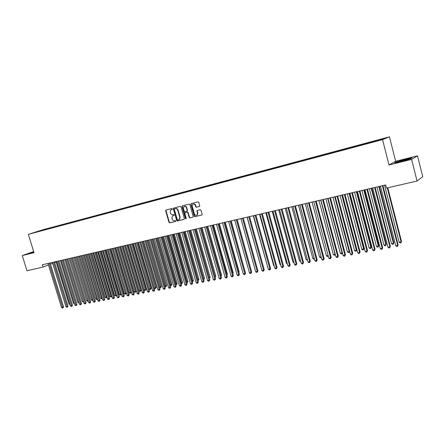 <?xml version="1.0" encoding="UTF-8"?>
<svg xmlns="http://www.w3.org/2000/svg" width="445" height="445" viewBox="0 0 445 445"><rect width="100%" height="100%" fill="white"/><g stroke="black" fill="none" stroke-linecap="round" stroke-linejoin="round"><path stroke-width="0.67" d="M172.387 208.894L171.87 208.538L166.03 210.034L165.668 210.819L168.994 222.361L169.729 222.867L175.575 221.443L175.831 220.898L175.319 220.542L174.557 220.726C173.45 220.865 172.666 220.32 172.198 219.101L171.92 218.133L172.593 215.864L173.967 215.397L174.112 214.902L173.595 214.546L172.832 214.735C171.731 214.879 170.941 214.34 170.48 213.116L170.201 212.148L170.93 209.823L172.226 209.4L172.387 208.894M199.332 206.508L199.722 205.701L198.776 202.358L198.008 201.846L191.222 203.582L190.833 204.388L194.198 216.203L194.955 216.721L201.98 214.941L202.147 214.262L201.007 210.235L200.239 209.717L197.118 210.541L196.929 211.242L197.497 213.233L197.029 215.074C195.911 215.708 195.038 215.347 194.426 213.989L192.212 206.207L192.785 204.266C193.887 203.749 194.715 204.138 195.283 205.429L195.65 206.73L196.412 207.242L199.449 206.463M411.608 159.405L417.527 155.833L395.655 161.268L389.013 164.989L411.608 159.405L417.048 181.032L386.449 188.074L385.648 184.953L42.386 264.769L43.087 267.05L48.461 264.975M389.013 164.989L382.55 139.635L28.358 234.359L43.009 229.731L389.453 136.832L382.55 139.635M33.67 251.57L22.25 255.575L34.015 252.671L28.358 234.359M22.25 255.575L26.967 270.76L43.087 267.05M181.037 206.892L180.286 206.385L173.711 208.065L173.339 208.855L176.676 220.481L177.416 220.993L184.008 219.385L184.386 218.601L181.037 206.892M182.494 205.818L189.081 204.133L189.837 204.644L193.197 216.448L193.019 217.138L189.937 217.944L193.019 217.138M190.265 217.811L189.181 217.427L189.937 217.944M189.181 217.427L187.823 212.666L187.072 212.154L185.176 212.621L184.803 213.416L186.216 218.362L186.088 218.845L185.426 218.556L182.022 206.641L182.244 205.907M280.478 166.669L280.367 166.252L284.327 165.19L287.787 164.8L372.66 142.089L382.005 139.496L384.914 138.317L376.387 140.603L376.392 140.998M286.013 165.19L37.447 231.784L44.928 229.42L44.806 229.798M46.408 229.32L46.308 228.986L44.928 229.42M46.308 228.986L48.889 228.291L47.515 228.724L49.245 228.263L49.128 228.647M50.724 228.163L50.619 227.829L49.245 228.263M50.619 227.829L53.228 227.128L51.859 227.562L53.606 227.095L53.483 227.484M55.074 227L54.974 226.661L53.606 227.095M54.974 226.661L57.605 225.954L56.237 226.388L58 225.915L57.883 226.31M59.469 225.821L59.363 225.482L58 225.915M59.363 225.482L62.016 224.769L60.659 225.203L62.439 224.725L62.317 225.131M63.896 224.636L63.796 224.297L62.439 224.725M63.796 224.297L66.472 223.579L65.12 224.007L66.917 223.529L66.794 223.935M68.369 223.44L68.263 223.095L66.917 223.529M68.263 223.095L70.966 222.372L69.62 222.8L71.428 222.316L71.311 222.722M72.88 222.233L72.774 221.888L71.428 222.316M72.774 221.888L75.989 221.098L75.873 221.504M77.43 221.02L77.324 220.67L75.989 221.098M77.324 220.67L80.584 219.863L80.473 220.275M82.025 219.797L81.919 219.441L80.584 219.863M81.919 219.441L85.229 218.623L85.112 219.029M86.664 218.562L86.552 218.195L85.229 218.623M86.552 218.195L89.912 217.366L89.795 217.777M91.342 217.316L91.231 216.943L89.912 217.366M91.231 216.943L94.635 216.098L94.524 216.515M96.059 216.059L95.948 215.68L94.635 216.098M95.948 215.68L99.407 214.824L99.296 215.235M100.826 214.785L100.709 214.401L99.407 214.824M100.709 214.401L104.219 213.533L104.113 213.945M105.637 213.505L105.521 213.111L104.219 213.533M105.521 213.111L109.081 212.232L108.975 212.649M110.488 212.215L110.371 211.814L109.081 212.232M110.371 211.814L113.987 210.913L113.881 211.336M115.389 210.908L115.266 210.502L113.987 210.913M115.266 210.502L118.937 209.589L118.832 210.007M120.334 209.595L120.211 209.178L118.937 209.589M120.211 209.178L123.938 208.249L123.832 208.672M125.329 208.266L125.201 207.837L123.938 208.249M125.201 207.837L128.983 206.897L128.883 207.32M130.368 206.925L130.24 206.486L128.983 206.897M130.24 206.486L134.073 205.534L133.978 205.957M135.452 205.562L135.325 205.123L134.073 205.534M135.325 205.123L139.218 204.155L139.124 204.578M140.587 204.188L140.459 203.749L139.218 204.155M140.459 203.749L144.414 202.764L144.319 203.17M145.771 202.798L145.643 202.358L144.414 202.764M145.643 202.358L149.654 201.357L149.576 201.702M151.005 201.401L150.877 200.956L149.654 201.357M150.877 200.956L154.949 199.939L154.877 200.289M156.29 199.983L156.162 199.538L154.949 199.939M156.162 199.538L160.295 198.509L160.222 198.854M161.624 198.559L161.496 198.108L160.295 198.509M161.496 198.108L165.696 197.057L165.623 197.408M167.014 197.113L166.886 196.668L165.696 197.057M166.886 196.668L171.147 195.6L171.075 195.95M172.46 195.661L172.326 195.205L171.147 195.6M172.326 195.205L176.654 194.126L176.582 194.476M177.956 194.187L177.822 193.731L176.654 194.126M177.822 193.731L182.216 192.635L182.15 192.985M183.507 192.702L183.373 192.246L182.216 192.635M183.373 192.246L187.829 191.128L187.768 191.484M189.114 191.205L188.98 190.744L187.829 191.128M188.98 190.744L193.503 189.609L193.441 189.965M194.777 189.687L194.643 189.225L193.503 189.609M194.643 189.225L199.238 188.074L199.176 188.43M200.495 188.157L200.367 187.69L199.238 188.074M200.367 187.69L205.028 186.522L204.967 186.878M206.274 186.611L206.141 186.143L205.028 186.522M206.141 186.143L210.874 184.953L210.819 185.315M212.115 185.048L211.981 184.58L210.874 184.953M211.981 184.58L216.787 183.368L216.732 183.729M218.061 183.457L217.878 183.001L216.787 183.368M217.878 183.001L222.756 181.771L222.706 182.133M223.946 181.799L223.835 181.399L222.756 181.771M223.835 181.399L228.791 180.153L228.741 180.514M229.965 180.186L229.854 179.786L228.791 180.153M229.854 179.786L234.888 178.517L234.838 178.884M236.05 178.562L235.939 178.156L234.888 178.517M235.939 178.156L241.051 176.865L241.001 177.238M242.197 176.915L242.086 176.509L241.051 176.865M242.086 176.509L247.275 175.202L247.225 175.569M248.41 175.252L248.299 174.846L247.275 175.202M248.299 174.846L253.567 173.511L253.522 173.884M254.685 173.572L254.573 173.161L253.567 173.511M254.573 173.161L259.925 171.809L259.886 172.182M261.031 171.876L260.92 171.464L259.925 171.809M260.92 171.464L266.355 170.09L266.31 170.463M267.445 170.157L267.334 169.745L266.355 170.09M267.334 169.745L272.852 168.349L272.813 168.722M273.925 168.421L273.814 168.004L272.852 168.349M273.814 168.004L279.416 166.586L279.382 166.964M280.367 166.252L279.416 166.586M287.103 164.895L286.986 164.478L286.057 164.806M286.986 164.478L292.771 163.009L292.738 163.398M293.795 163.104L293.683 162.681L292.771 163.009M293.683 162.681L299.557 161.19L299.524 161.591M300.564 161.29L300.453 160.868L299.557 161.19M300.453 160.868L306.416 159.355L306.388 159.766M307.412 159.46L307.295 159.032L306.416 159.355M307.295 159.032L313.358 157.491L313.33 157.925M314.331 157.608L314.214 157.18L313.358 157.491M314.214 157.18L320.372 155.611L320.35 156.061M321.329 155.733L321.212 155.299L320.372 155.611M321.212 155.299L327.47 153.709L327.448 154.176M328.404 153.842L328.293 153.403L327.47 153.709M328.293 153.403L334.646 151.79L334.623 152.268M335.563 151.923L335.447 151.489L334.646 151.79M335.447 151.489L341.905 149.843L341.888 150.321M342.806 149.998L342.683 149.548L341.905 149.843M342.683 149.548L349.247 147.873L349.23 148.357M350.132 148.057L350.009 147.584L349.247 147.873M350.009 147.584L356.673 145.888L356.662 146.372M357.541 146.094L357.413 145.598L356.673 145.888M357.413 145.598L364.182 143.874L364.182 144.358M365.039 144.108L364.906 143.59L364.182 143.874M364.906 143.59L371.786 141.838L371.786 142.322M372.621 142.1L372.482 141.56L371.786 141.838M372.482 141.56L376.387 140.603M368.733 142.656L368.733 143.101M361.168 144.681L361.162 145.165M353.692 146.683L353.68 147.167M346.299 148.663L346.282 149.147M338.99 150.621L338.973 151.105M331.764 152.563L331.742 153.036M324.622 154.476L324.6 154.949M317.558 156.367L317.53 156.84M310.571 158.236L310.543 158.709M303.662 160.089L303.629 160.562M296.832 161.919L296.798 162.386M290.073 163.732L290.034 164.199M283.393 165.523L283.348 165.985M276.784 167.292L276.734 167.754M270.243 169.044L270.193 169.506M263.774 170.78L263.724 171.236M257.371 172.493L257.321 172.949M251.041 174.19L250.986 174.646M244.778 175.87L244.717 176.326M238.576 177.533L238.514 177.983M232.44 179.174L232.379 179.624M226.371 180.804L226.305 181.249M220.364 182.411L220.292 182.862M214.418 184.002L214.345 184.453M208.533 185.582L208.455 186.027M202.703 187.145L202.631 187.579M196.935 188.686L196.862 189.108M191.228 190.215L191.155 190.632M185.576 191.734L185.504 192.134M179.98 193.23L179.908 193.625M174.446 194.715L174.368 195.099M168.961 196.184L168.883 196.562M163.526 197.641L163.454 198.008M158.147 199.082L158.075 199.443M152.824 200.506L152.746 200.862M147.551 201.919L147.473 202.269M142.328 203.321L142.25 203.665M137.155 204.706L137.077 205.05M132.032 206.08L131.954 206.424M126.959 207.437L126.875 207.782M121.93 208.788L121.847 209.128M116.952 210.118L116.868 210.457M112.018 211.442L111.934 211.781M107.134 212.749L107.045 213.088M102.289 214.051L102.2 214.384M97.494 215.336L97.405 215.669M92.744 216.609L92.649 216.943M88.032 217.872L87.943 218.2M83.365 219.118L83.276 219.452M78.743 220.358L78.648 220.687M74.159 221.588L74.065 221.916M69.62 222.8L69.526 223.129M65.12 224.007L65.02 224.336M60.659 225.203L60.559 225.532M56.237 226.388L56.142 226.711M51.859 227.562L51.759 227.885M47.515 228.724L47.415 229.047M417.048 181.032L422.75 176.676L417.527 155.833M395.655 161.268L389.453 136.832M50.48 264.197L52.655 263.357M54.679 262.572L56.159 261.999M40.217 230.682L40.334 230.999M33.725 251.742L29.22 253.316L33.892 252.287M396.656 161.724L394.687 162.837L401.462 161.485L410.251 158.987L412.07 157.903L405.25 159.288L396.712 161.947M172.271 209.367L171.42 209.617M173.088 215.636L174.006 215.363M166.208 209.99L166.013 210.691L169.339 222.222L170.068 222.728L175.736 221.349M173.884 208.026L173.684 208.733L177.015 220.347L177.755 220.859L184.208 219.285M174.579 208.816L174.323 209.373L177.249 219.585L177.772 219.941L179.151 219.468L179.769 217.238L177.761 210.235C177.294 209.005 176.498 208.46 175.386 208.61L174.857 208.716M178.946 219.602L179.491 219.335L180.103 217.104L179.769 217.238M174.918 208.694L175.725 208.488C176.837 208.338 177.633 208.877 178.1 210.107L180.103 217.104M189.514 217.293L188.157 212.532L187.406 212.02L185.398 212.538M182.561 205.801L182.355 206.513L186.143 218.784M186.411 207.709C185.865 206.452 185.059 206.057 183.985 206.536L183.39 208.477L184.169 211.203L184.92 211.709L186.989 211.153L187.189 210.441L186.411 207.709L186.744 207.587C186.249 206.391 185.482 205.979 184.436 206.335M186.744 207.587L187.523 210.313L187.028 211.136M193.275 204.049C194.332 203.682 195.11 204.099 195.611 205.301L195.978 206.602L196.74 207.12L199.521 206.419M196.807 215.235L197.358 214.941L197.825 213.105L197.497 213.233M197.118 210.541L197.446 210.413L197.257 211.114L197.825 213.105M191.378 203.543L191.166 204.266L194.526 216.07L195.283 216.587L201.963 214.957M56.031 261.593L69.025 304.057L69.787 303.913M69.987 304.558L69.025 304.057M49.089 263.212L62.662 307.434L61.566 307.634L47.993 263.462M50.101 262.973L63.607 306.978L62.662 307.434L62.84 308.09L61.566 307.634M63.607 306.978L62.84 308.09M60.381 260.581L73.403 303.234L74.276 303.073M74.476 303.718L73.403 303.234M64.77 259.563L77.819 302.405L78.804 302.222M79.004 302.873L77.819 302.405M53.478 262.188L67.084 306.616L65.977 306.816L52.377 262.444M54.49 261.955L68.024 306.16L67.084 306.616L67.262 307.272L65.977 306.816M68.024 306.16L67.262 307.272M57.906 261.159L71.545 305.787L70.427 305.993L56.793 261.415M58.912 260.926L72.479 305.331L71.545 305.787L71.717 306.455L70.427 305.993M72.479 305.331L71.717 306.455M33.798 251.981L31.79 252.727L33.03 252.532M29.821 253.238L33.764 251.859M408.488 159.088C407.064 159.126 399.143 161.224 398.231 161.808L398.347 161.969C401.212 161.524 404.472 160.69 408.132 159.466L408.488 159.088M395.388 162.698L396.907 161.841L405.234 159.477L411.592 158.186M69.198 258.534L82.275 301.571L83.376 301.365M83.571 302.016L82.275 301.571M83.476 301.699L83.554 302.027M73.659 257.494L86.769 300.731L87.904 300.52L74.782 257.232M88.177 301.126L87.604 301.271L86.769 300.731M88.054 301.187L87.982 300.481M62.372 260.119L76.045 304.953L74.916 305.164L61.249 260.381M63.374 259.886L76.974 304.502L76.045 304.953L76.212 305.62L74.916 305.164M76.974 304.502L76.212 305.62M66.878 259.073L80.584 304.113L79.449 304.324L65.749 259.335M67.879 258.84L81.513 303.662L80.584 304.113L80.751 304.786L79.449 304.324M81.513 303.662L80.751 304.786M78.164 256.448L91.308 299.88L92.449 299.669L79.299 256.187M92.821 300.225L92.143 300.425L91.308 299.88M92.599 300.336L92.627 299.58M71.428 258.017L85.167 303.268L84.016 303.479L70.288 258.278M72.424 257.783L86.091 302.811L85.167 303.268L85.329 303.941L84.016 303.479M86.091 302.811L85.329 303.941M82.709 255.391L95.881 299.023L97.032 298.812L83.855 255.124M97.505 299.318L96.721 299.568L95.881 299.023M97.177 299.485L97.31 298.673M76.017 256.949L89.79 302.411L88.627 302.628L74.866 257.216M77.013 256.715L90.708 301.955L89.79 302.411L89.946 303.089L88.627 302.628M90.708 301.955L89.946 303.089M87.298 254.323L100.498 298.161L101.66 297.944L88.449 254.056M102.211 298.317L101.338 298.706L100.498 298.161M101.799 298.623L101.66 297.944L102.038 297.755M91.926 253.249L105.159 297.288L106.327 297.071L93.088 252.977M106.945 297.266L105.999 297.839L105.159 297.288M106.466 297.75L106.327 297.071L106.811 296.826M96.593 252.165L109.859 296.409L111.039 296.186L97.766 251.892M111.723 296.209L110.699 296.96L109.859 296.409M111.172 296.871L111.039 296.186L111.628 295.886M101.304 251.069L114.599 295.519L115.795 295.296L102.489 250.791M116.546 295.135L115.923 295.986L114.599 295.519M115.923 295.986L115.795 295.296L116.49 294.94M106.06 249.962L119.388 294.623L120.589 294.401L107.256 249.684M121.413 294.05L120.712 295.091L119.388 294.623M120.712 295.091L120.589 294.401L121.396 293.984M110.861 248.844L124.216 293.722L125.429 293.494L126.291 293.049L113.002 248.349M126.291 293.049L125.551 294.19L112.068 248.566M125.551 294.19L124.216 293.722M115.706 247.72L129.089 292.804L130.318 292.576L131.169 292.131L117.853 247.22M131.169 292.131L130.429 293.277L116.924 247.437M130.429 293.277L129.089 292.804M120.595 246.58L134.012 291.887L135.247 291.653L136.098 291.208L122.748 246.079M136.098 291.208L135.358 292.359L121.824 246.296M135.358 292.359L134.012 291.887M125.529 245.434L138.974 290.958L140.225 290.724L141.065 290.279L127.687 244.934M141.065 290.279L140.331 291.43L126.769 245.145M140.331 291.43L138.974 290.958M80.651 255.869L94.457 301.549L93.283 301.766L79.488 256.142M81.641 255.641L95.369 301.093L94.457 301.549L94.607 302.233L93.283 301.766M95.369 301.093L94.607 302.233M85.323 254.785L99.163 300.675L97.983 300.898L84.155 255.057M86.308 254.557L100.069 300.219L99.163 300.675L99.307 301.365L97.983 300.898M100.069 300.219L99.307 301.365M90.046 253.689L103.913 299.797L102.723 300.019L88.861 253.962M91.025 253.461L104.814 299.34L103.913 299.797L104.058 300.492L102.723 300.019M104.814 299.34L104.058 300.492M94.807 252.576L108.708 298.912L107.506 299.135L93.611 252.855M95.781 252.354L109.603 298.45L108.708 298.912L108.847 299.607L107.506 299.135M109.603 298.45L108.847 299.607M99.613 251.464L113.547 298.017L112.335 298.239L98.406 251.742M100.581 251.236L114.437 297.555L113.547 298.017L113.681 298.712L112.335 298.239M114.437 297.555L113.681 298.712M104.464 250.335L118.431 297.11L117.207 297.338L103.246 250.618M105.426 250.107L119.316 296.654L118.431 297.11L118.559 297.816L117.207 297.338M119.316 296.654L118.559 297.816M109.359 249.194L123.36 296.198L122.125 296.426L108.129 249.478M110.321 248.972L124.238 295.741L123.36 296.198L123.482 296.904L122.125 296.426M124.238 295.741L123.482 296.904M114.304 248.043L128.338 295.28L127.086 295.508L113.063 248.332M115.255 247.826L129.211 294.818L128.338 295.28L128.455 295.992L127.086 295.508M129.211 294.818L128.455 295.992M119.293 246.886L133.361 294.351L132.098 294.579L118.042 247.175M120.245 246.663L134.229 293.889L133.361 294.351L133.472 295.063L132.098 294.579M134.229 293.889L133.472 295.063M130.507 244.277L143.985 290.018L145.248 289.784L146.082 289.333L132.677 243.771M146.082 289.333L145.348 290.496L131.764 243.988M145.348 290.496L143.985 290.018M124.333 245.712L138.428 293.411L137.155 293.644L123.07 246.007M125.273 245.495L139.291 292.949L138.428 293.411L138.54 294.128L137.155 293.644M139.291 292.949L138.54 294.128M135.536 243.109L149.042 289.072L150.315 288.833L151.144 288.388L137.711 242.603M151.144 288.388L150.41 289.55L136.804 242.814M150.41 289.55L149.042 289.072M129.417 244.533L143.546 292.46L142.261 292.699L128.143 244.828M130.357 244.311L144.408 292.003L143.546 292.46L143.652 293.188L142.261 292.699M144.408 292.003L143.652 293.188M154.198 288.104L156.256 287.425L142.789 241.424M156.256 287.425L155.528 288.594L141.888 241.629M155.528 288.594L154.215 288.16M134.557 243.337L148.713 291.508L147.417 291.748L133.266 243.638M135.486 243.12L149.565 291.047L148.713 291.508L148.814 292.237L147.417 291.748M149.565 291.047L148.814 292.237M159.46 287.12L161.418 286.458L147.918 240.228M161.418 286.458L160.684 287.631L147.028 240.439M160.684 287.631L159.51 287.286M139.741 242.13L153.931 290.541L152.624 290.785L138.44 242.436M140.665 241.919L154.777 290.079L153.931 290.541L154.031 291.275L152.624 290.785M154.777 290.079L154.031 291.275M164.772 286.124L166.625 285.484L153.097 239.026M166.625 285.484L165.896 286.663L152.212 239.232M165.896 286.663L164.856 286.408M144.975 240.912L159.199 289.567L157.88 289.812L143.663 241.218M145.893 240.701L160.039 289.105L159.199 289.567L159.293 290.307L157.88 289.812M160.039 289.105L159.293 290.307M170.135 285.123L171.887 284.5L158.325 237.808M171.887 284.5L171.158 285.679L157.447 238.014M171.158 285.679L170.251 285.523M150.26 239.683L164.522 288.582L163.187 288.827L148.936 239.994M151.172 239.471L165.351 288.121L164.522 288.582L164.606 289.322L163.187 288.827M165.351 288.121L164.606 289.322M175.547 284.105L177.193 283.504L163.604 236.579M177.193 283.504L176.465 284.689L162.731 236.785M176.465 284.689L175.703 284.633M155.6 238.442L169.89 287.587L168.544 287.837L154.259 238.754M156.507 238.231L170.719 287.125L169.89 287.587L169.973 288.338L168.544 287.837M170.719 287.125L169.973 288.338M181.015 283.081L182.556 282.497L168.939 235.344M182.556 282.497L181.827 283.688L168.071 235.544M181.827 283.688L181.204 283.732M160.99 237.191L175.313 286.586L173.956 286.836L159.638 237.502M161.891 236.979L176.131 286.124L175.313 286.586L175.391 287.337L173.956 286.836M176.131 286.124L175.391 287.337M186.538 282.047L187.962 281.479L174.318 234.092M187.962 281.479L187.239 282.681L173.455 234.292M187.239 282.681L186.75 282.77M166.436 235.922L180.792 285.568L179.418 285.824L165.073 236.239M167.326 235.716L181.605 285.106L180.792 285.568L180.859 286.33L179.418 285.824M181.605 285.106L180.859 286.33M192.118 281.006L193.43 280.456L179.752 232.83M193.43 280.456L192.707 281.657L178.901 233.024M192.707 281.657L192.323 281.73M171.937 234.643L186.321 284.544L184.936 284.8L170.557 234.966M172.821 234.437L187.128 284.082L186.321 284.544L186.388 285.306L185.832 285.412L184.936 284.8M187.128 284.082L186.388 285.306M197.752 279.95L198.948 279.421L185.242 231.55M198.948 279.421L198.225 280.628L184.397 231.745M177.494 233.352L191.912 283.51L190.51 283.771L176.098 233.675M178.367 233.147L192.707 283.048L191.912 283.51L191.967 284.277L191.406 284.383L190.51 283.771M192.707 283.048L191.967 284.277M203.443 278.882L204.516 278.375L190.783 230.26M204.516 278.375L203.799 279.588L189.943 230.454M183.101 232.051L197.552 282.469L196.139 282.731L181.694 232.373M183.969 231.845L198.342 282.008L197.552 282.469L197.602 283.243L197.035 283.343L196.139 282.731M198.342 282.008L197.602 283.243M209.189 277.808L210.146 277.324L196.384 228.958M210.146 277.324L209.428 278.537L195.55 229.153M188.769 230.733L203.254 281.412L201.824 281.679L187.345 231.061M189.631 230.532L204.033 280.951L203.254 281.412L203.298 282.191L202.725 282.297L201.824 281.679M204.033 280.951L203.298 282.191M214.991 276.718L215.831 276.256L202.036 227.645M215.096 277.09L201.212 227.84M215.831 276.256L215.196 277.43M194.493 229.398L209.011 280.344L207.565 280.617L193.058 229.731M195.344 229.203L209.779 279.883L209.011 280.344L209.044 281.129L208.471 281.234L207.565 280.617M209.779 279.883L209.044 281.129M220.854 275.611L221.566 275.182L207.748 226.316M221.566 275.182L221.048 276.289M200.278 228.057L214.824 279.271L213.366 279.543L198.826 228.391M201.123 227.857L215.586 278.809L214.824 279.271L214.857 280.061L214.273 280.166L213.366 279.543M215.586 278.809L214.857 280.061M226.766 274.459L227.367 274.092L213.511 224.975M227.367 274.092L226.956 275.121M206.118 226.694L220.698 278.186L219.224 278.459L204.656 227.039M206.958 226.499L221.454 277.719L220.698 278.186L220.726 278.976L220.136 279.087L219.224 278.459M221.454 277.719L220.726 278.976M232.741 273.291L233.219 272.996L219.34 223.624M233.219 272.996L232.891 273.825M212.026 225.326L226.633 277.085L225.142 277.363L210.541 225.665M212.849 225.131L227.378 276.623L226.633 277.085L226.65 277.886L226.054 277.992L225.142 277.363M227.378 276.623L226.65 277.886M238.776 272.112L239.132 271.884L225.226 222.255M239.132 271.884L238.887 272.512M217.989 223.935L232.629 275.978L231.127 276.256L216.493 224.286M218.807 223.746L233.364 275.511L232.629 275.978L232.64 276.779L232.04 276.89L231.127 276.256M233.364 275.511L232.64 276.779M244.872 270.916L231.172 220.87M245.112 270.766L244.945 271.177M224.019 222.533L238.687 274.854L237.168 275.138L222.506 222.884M224.825 222.344L239.416 274.393L238.687 274.854L238.692 275.666L238.086 275.778L237.168 275.138M239.416 274.393L238.692 275.666M251.03 269.709L237.179 219.474M230.11 221.12L244.811 273.719L243.276 274.003L228.58 221.477M230.905 220.931L245.523 273.258L244.811 273.719L244.806 274.537L244.194 274.648L243.276 274.003M245.523 273.258L244.806 274.537M236.262 219.685L250.997 272.574L249.445 272.863L234.715 220.047M237.052 219.502L251.703 272.112L250.997 272.574L250.986 273.397L250.363 273.514L249.445 272.863M251.703 272.112L250.986 273.397M247.086 217.171L261.287 268.051M242.481 218.239L257.243 271.417L255.675 271.711L240.923 218.606M243.259 218.061L257.944 270.955L257.243 271.417L257.227 272.245L256.604 272.362L255.675 271.711M257.944 270.955L257.227 272.245M253.277 215.73L267.651 266.861M267.729 267.139L267.401 266.905M248.766 216.782L263.562 270.248L261.977 270.543L247.192 217.149M249.539 216.598L264.247 269.787L263.562 270.248L263.54 271.083L262.906 271.2L261.977 270.543M264.247 269.787L263.54 271.083M259.53 214.279L273.686 265.732L274.087 265.654M274.209 266.104L273.686 265.732M255.124 215.302L269.948 269.069L268.346 269.364L253.528 215.675M255.881 215.124L270.621 268.608L269.948 269.069L269.915 269.909L269.275 270.026L268.346 269.364M270.621 268.608L269.915 269.909M265.854 212.805L280.033 264.541L280.589 264.436M280.762 265.059L280.033 264.541M261.543 213.811L276.401 267.873L274.782 268.174L259.93 214.184M262.294 213.633L277.063 267.412L276.401 267.873L276.356 268.719L275.711 268.836L274.782 268.174M277.063 267.412L276.356 268.719M272.24 211.319L286.452 263.34L287.164 263.206M287.381 263.996L286.452 263.34M268.035 212.298L282.92 266.666L281.285 266.972L266.405 212.677M268.774 212.126L283.576 266.205L282.92 266.666L282.87 267.517L282.219 267.64L281.285 266.972M283.576 266.205L282.87 267.517M278.698 209.817L292.932 262.122L293.806 261.96M294.023 262.756L292.932 262.122M274.598 210.774L289.511 265.448L287.859 265.754L272.952 211.158M275.327 210.602L290.157 264.986L289.511 265.448L289.456 266.305L288.794 266.427L287.859 265.754M290.157 264.986L289.456 266.305M285.223 208.305L299.491 260.898L300.525 260.703M300.742 261.499L299.491 260.898M281.234 209.228L296.175 264.213L294.507 264.525L279.566 209.617M281.952 209.067L296.809 263.752L296.175 264.213L296.114 265.075L295.441 265.198L294.507 264.525M296.809 263.752L296.114 265.075M291.82 206.769L306.11 259.658L307.317 259.429M307.534 260.23L306.11 259.658M287.943 207.67L302.917 262.967L301.226 263.279L286.257 208.06M288.644 207.509L303.534 262.506L302.917 262.967L302.839 263.835L302.166 263.963L301.226 263.279M303.534 262.506L302.839 263.835M298.489 205.217L312.807 258.4L314.181 258.144M314.398 258.951L313.731 259.079L312.807 258.4M294.724 206.096L309.726 261.704L308.018 262.022L293.021 206.491M295.413 205.935L310.332 261.248L309.726 261.704L309.642 262.583L308.958 262.706L308.018 262.022M310.332 261.248L309.642 262.583M305.231 203.649L319.577 257.138L321.123 256.843M321.323 257.577L320.5 257.811L319.577 257.138M321.234 257.243L321.184 257.688M301.582 204.5L316.612 260.431L314.882 260.753L299.858 204.9M302.261 204.344L317.207 259.975L316.612 260.431L316.517 261.315L315.828 261.443L314.882 260.753M317.207 259.975L316.517 261.315M312.045 202.063L326.419 255.853L328.137 255.53L313.764 201.668M328.304 256.114L327.348 256.537L326.419 255.853M328.137 255.53L328.032 256.409M308.519 202.887L323.576 259.146L321.83 259.468L306.777 203.293M309.18 202.731L324.155 258.684L323.576 259.146L323.476 260.03L322.775 260.158L321.83 259.468M324.155 258.684L323.476 260.03M318.937 200.461L333.333 254.557L335.074 254.234L320.673 200.061M335.335 254.54L334.267 255.246L333.333 254.557M334.963 255.113L335.219 254.117M315.527 201.257L330.618 257.839L328.849 258.167L313.77 201.663M316.184 201.107L331.186 257.382L330.618 257.839L330.507 258.734L329.801 258.868L328.849 258.167M331.186 257.382L330.507 258.734M325.907 198.843L340.325 253.249L342.088 252.921L327.659 198.437M342.444 252.938L342.177 253.633L341.259 253.939L340.325 253.249M341.966 253.811L342.377 252.682M322.619 199.605L337.738 256.52L335.947 256.854L320.839 200.022M323.259 199.46L338.289 256.064L337.738 256.52L337.616 257.421L336.898 257.555L335.947 256.854M338.289 256.064L337.616 257.421M332.949 197.207L347.395 251.926L349.175 251.592L334.723 196.796M349.636 251.314L349.041 252.487L348.335 252.621L347.395 251.926M349.041 252.487L349.609 251.225M329.795 197.942L344.936 255.191L343.128 255.525L327.993 198.359M330.424 197.791L345.476 254.735L344.936 255.191L344.808 256.098L344.085 256.231L343.128 255.525M345.476 254.735L344.808 256.098M340.075 195.55L354.548 250.585L356.345 250.251L356.851 249.812L342.455 194.993M356.851 249.812L356.206 251.152L356.345 250.251L341.866 195.133M356.206 251.152L355.483 251.286L354.548 250.585M337.049 196.251L352.218 253.845L350.393 254.178L335.23 196.673M337.66 196.112L352.746 253.383L352.078 254.757L351.35 254.89L350.393 254.178M352.746 253.383L352.078 254.757M347.278 193.875L361.774 249.233L363.598 248.894L364.088 248.455L349.67 193.319M364.088 248.455L363.443 249.801L363.598 248.894L349.091 193.453M363.443 249.801L362.714 249.934L361.774 249.233M344.391 194.548L359.582 252.476L357.736 252.821L342.544 194.977M344.986 194.409L360.094 252.02L359.432 253.4L358.692 253.539L357.736 252.821M360.094 252.02L359.432 253.4M354.565 192.179L369.089 247.865L370.93 247.52L371.403 247.081L356.962 191.623M371.403 247.081L370.763 248.432L370.93 247.52L356.401 191.751M370.763 248.432L370.029 248.571L369.089 247.865M351.811 192.819L367.036 251.102L365.167 251.447L349.948 193.252M352.396 192.685L367.531 250.646L366.875 252.031L366.124 252.165L365.167 251.447M367.531 250.646L366.875 252.031M361.935 190.466L376.481 246.48L378.339 246.13L378.801 245.696L364.338 189.909M378.801 245.696L378.167 247.053L378.339 246.13L363.793 190.032M378.167 247.053L377.421 247.192L376.481 246.48M359.321 191.072L374.573 249.706L372.682 250.057L357.435 191.511M359.894 190.938L375.052 249.25L374.401 250.641L373.644 250.78L372.682 250.057M375.052 249.25L374.401 250.641M369.389 188.73L383.957 245.078L385.843 244.728L386.288 244.288L371.798 188.174M386.288 244.288L385.659 245.657L385.843 244.728L371.264 188.296M385.659 245.657L384.903 245.796L383.957 245.078M366.925 189.309L382.194 248.293L380.28 248.649L365.017 189.748M367.475 189.175L382.661 247.843L382.01 249.239L381.248 249.378L380.28 248.649M382.661 247.843L382.01 249.239M376.932 186.978L391.522 243.66L393.425 243.304L393.858 242.87L379.346 186.416M393.858 242.87L393.23 244.244L393.425 243.304L378.829 186.538M393.23 244.244L392.468 244.383L391.522 243.66M374.612 187.517L389.909 246.864L387.973 247.225L372.682 187.968M375.146 187.395L390.354 246.413L389.714 247.815L388.941 247.96L387.973 247.225M390.354 246.413L389.714 247.815M384.558 185.203L399.171 242.23L401.101 241.869L401.512 241.435L387.779 187.768M401.512 241.435L400.895 242.814L401.101 241.869L387.278 187.879M400.895 242.814L400.122 242.959L399.171 242.23M382.389 185.71L397.713 245.423L395.755 245.785L380.436 186.166M382.911 185.587L398.142 244.972L397.507 246.38L396.723 246.524L395.755 245.785M398.142 244.972L397.507 246.38M171.714 209.512L171.369 209.639M173.433 215.508L173.094 215.636M170.068 222.728L169.729 222.867M169.339 222.222L168.994 222.361M166.013 210.691L165.668 210.819M177.755 220.859L177.416 220.993M177.015 220.347L176.676 220.481M173.684 208.733L173.339 208.855M178.1 210.107L177.761 210.235M175.725 208.488L175.386 208.61M188.157 212.532L187.823 212.666M187.406 212.02L187.072 212.154M185.509 212.493L185.176 212.621M185.76 218.423L185.426 218.556M182.355 206.513L182.022 206.641M187.523 210.313L187.189 210.441M196.74 207.12L196.412 207.242M195.978 206.602L195.65 206.73M195.611 205.301L195.283 205.429M197.257 211.114L196.929 211.242M195.283 216.587L194.955 216.721M194.526 216.07L194.198 216.203M191.166 204.266L190.833 204.388M179.491 219.335L179.151 219.468M187.323 211.025L186.989 211.153M197.358 214.941L197.029 215.074M191.344 203.549L191.055 203.66M398.687 161.936L398.231 161.808"/></g></svg>
